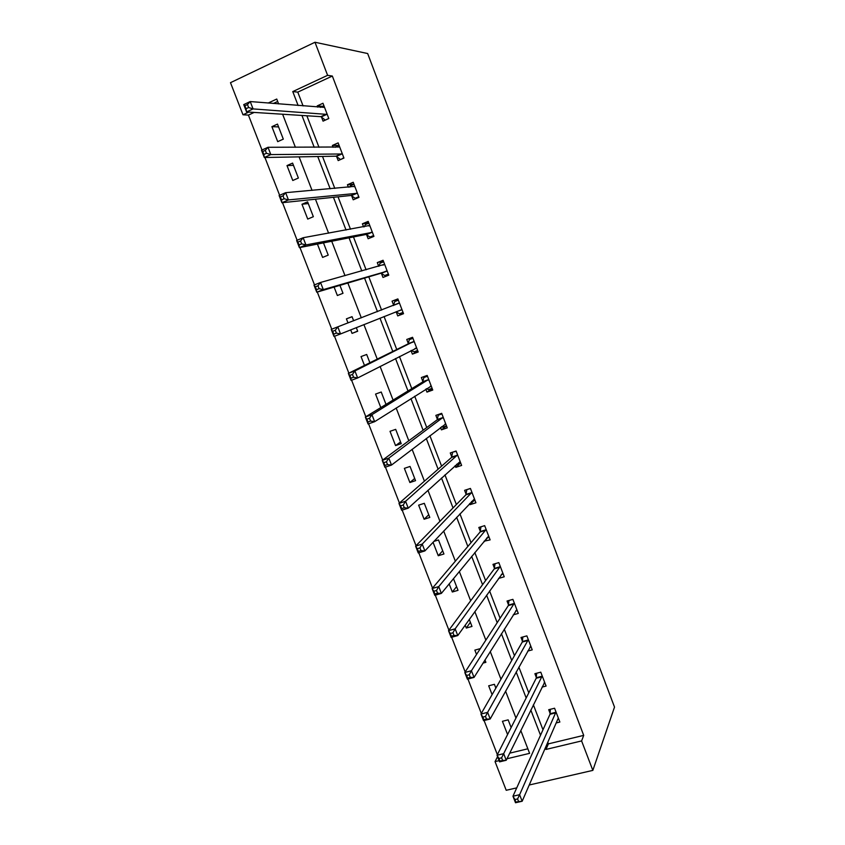 <?xml version="1.0" encoding="UTF-8"?>
<svg xmlns="http://www.w3.org/2000/svg" width="845" height="845" viewBox="0 0 845 845"><rect width="100%" height="100%" fill="white"/><g stroke="black" fill="none" stroke-linecap="round" stroke-linejoin="round"><path stroke-width="1.27" d="M254.155 112.427L248.419 115.089L242.99 114.783L230.484 82.683L314.984 42.25L367.67 53.541L614.516 707.096L592.841 770.386L581.603 740.928L583.705 735.372L332.338 76.039L297.778 92.126L303.091 105.931M516.739 787.867L506.218 790.286L495.054 761.609L499.12 760.637M497.568 756.645L495.054 761.609M248.419 115.089L262.003 149.998M264.918 157.497L279.632 195.29M282.505 202.684L297.134 240.255M299.964 247.532L314.509 284.881M317.297 292.053L331.747 329.191M334.504 336.257L348.848 373.12M351.604 380.197L365.832 416.743M368.589 423.81L382.679 460.039M385.436 467.116L399.421 503.028M402.178 510.105L416.036 545.712M418.793 552.799L432.524 588.088M435.291 595.176L448.906 630.169M451.663 637.257L465.172 671.944M467.929 679.042L481.312 713.433M484.079 720.531L497.356 754.627M509.715 753.159L527.85 748.797M277.688 101.474L273.379 103.481M511.13 727.534L508.151 719.855L502.437 721.292L507.57 734.527M495.857 688.094L494.399 684.313L488.685 685.813L492.107 694.632M483.002 663.114L485.886 662.332L484.967 659.977M480.34 648.611L474.848 650.122L476.538 654.463M465.172 625.173L466.292 628.046L471.985 626.441L469.271 619.427M449.16 583.874L452.318 591.996L458.011 590.328L453.469 578.614M433.041 542.279L438.259 555.735L443.942 553.993L438.502 539.966L433.876 541.402M429.788 517.436L424.317 503.324L418.645 505.152L424.105 519.242L429.788 517.436M415.539 480.657L410.047 466.451L404.375 468.352L409.878 482.527L415.539 480.657M401.217 443.646L395.682 429.355L390.02 431.32L395.555 445.59L401.217 443.646M386.017 404.396L381.232 392.027L375.571 394.066L380.81 407.575M369.888 362.748L366.688 354.467L361.037 356.579L364.47 365.42M350.686 329.877L352.048 333.395L357.688 331.229L356.294 327.638M353.643 320.783L352.048 316.674L346.418 318.85L348.003 322.948M334.102 287.089L337.366 295.528L342.996 293.289L339.933 285.367M317.424 244.078L322.6 257.419L328.219 255.116L323.487 242.885M313.347 216.69L307.601 201.849L301.982 204.258L307.728 219.077L313.347 216.69M298.38 178.031L292.592 163.096L286.994 165.578L292.771 180.492L298.38 178.031M283.307 139.129L277.487 124.099L271.9 126.655L277.709 141.654L283.307 139.129M306.872 115.776L318.998 147.315M322.505 156.441L334.8 188.414M338.042 196.832L350.506 229.238M353.474 236.959L366.096 269.798M368.8 276.833L381.591 310.083M384.063 316.516L396.749 349.492M399.442 356.505L411.8 388.637M414.715 396.22L426.746 427.517M429.883 435.682L441.608 466.155M444.956 474.879L456.363 504.539M459.933 513.823L471.035 542.68M474.816 552.514L485.6 580.578M489.593 590.961L500.082 618.244M504.285 629.155L514.478 655.667M518.872 667.106L528.769 692.847M533.375 704.814L542.986 729.795M547.782 742.28L548.394 743.864L583.705 735.372M556.179 722.95L559.865 722.042L554.573 708.237L548.701 709.705L550.127 713.423M542.046 687.101L546.092 686.066L540.768 672.166L534.896 673.697L536.332 677.447M527.745 651.062L532.223 649.858L526.868 635.873L521.016 637.479L522.453 641.249M513.253 614.843L518.281 613.428L512.894 599.359L507.042 601.027L508.489 604.819M498.529 578.455L504.243 576.776L498.825 562.612L492.984 564.354L494.441 568.178M484.09 541.18L490.132 539.892L484.671 525.643L478.83 527.46L480.309 531.294M469.662 503.536L470.084 504.634L475.925 502.786L470.433 488.442L464.602 490.332L466.081 494.188M455.138 465.648L455.793 467.359L461.623 465.437L456.099 451.008L450.269 452.962L451.769 456.849M440.52 427.528L441.417 429.851L447.237 427.855L441.681 413.342L435.862 415.37L437.361 419.278M425.817 389.165L426.947 392.112L432.756 390.041L427.169 375.433L421.359 377.535L422.859 381.475M411.008 350.559L412.381 354.139L418.19 351.995L412.561 337.292L406.762 339.468L408.283 343.429M396.21 311.932L397.731 315.914L403.53 313.696L397.868 298.908L392.069 301.147L393.601 305.14M381.454 273.453L382.986 277.456L388.774 275.164L383.081 260.271L377.292 262.594L378.708 266.291M366.603 234.72L368.145 238.744L373.934 236.378L368.198 221.39L362.41 223.798L363.603 226.893M351.657 195.744L353.21 199.8L358.988 197.35L353.221 182.266L347.443 184.749L348.393 187.231M336.616 156.515L338.18 160.592L343.947 158.068L338.137 142.889L332.381 145.446L333.088 147.315M321.48 117.032L323.054 121.141L328.811 118.532L322.97 103.259L317.213 105.9L317.688 107.135M314.984 42.25L327.606 75.332L292.761 91.577L298.127 105.519M332.338 76.039L327.606 75.332M278.628 103.914L276.748 99.045L268.161 103.048M248.779 112.079L242.99 114.783M506.968 758.757L529.604 753.349L520.795 730.534M515.957 718.039L505.574 691.168M500.958 679.211L490.258 651.527M485.854 640.13L474.837 611.632M470.654 600.784L459.321 571.463M455.349 561.186L443.688 531.019M439.939 521.312L427.95 490.29M424.422 481.175L412.106 449.297M408.811 440.763L396.157 408.008M393.083 400.076L380.092 366.445M377.25 359.114L363.91 324.586M361.311 317.857L347.855 283.022M345.003 275.66L331.715 241.258M328.589 233.167L315.46 199.209M312.048 190.389L299.098 156.864M295.401 147.305L282.621 114.233M529.223 785.005L592.841 770.386M545.363 747.846L545.976 749.441L581.603 740.928M301.95 115.459L314.213 147.305M317.752 156.526L330.184 188.815M333.458 197.318L346.049 230.041M349.048 237.836L361.818 270.991M364.544 278.089L377.472 311.668M379.975 318.153L392.788 351.446M395.513 358.523L407.998 390.96M410.945 398.618L423.102 430.211M426.271 438.439L438.111 469.207M441.502 478.006L453.026 507.951M456.638 517.32L467.845 546.44M471.668 556.369L482.569 584.687M486.593 595.165L497.198 622.691M501.434 633.708L511.732 660.452M516.168 671.997L526.171 697.97M530.818 710.043L540.515 735.245M548.394 743.864L545.976 749.441M297.778 92.126L292.761 91.577M470.369 622.269L466.292 628.046M456.575 586.641L452.318 591.996M442.695 550.803L438.259 555.735M487.396 537.864L484.28 541.677M428.742 514.742L424.105 519.242M473.633 500.863L470.084 504.634M414.694 478.46L409.878 482.527M459.944 463.567L455.793 467.359M400.562 441.956L395.555 445.59M441.65 426.662L442.875 427.169L446.498 425.922L441.417 429.851M432.249 388.7L426.947 392.112M417.905 351.235L412.381 354.139M352.08 316.748L346.418 318.85M357.636 331.103L352.048 333.395M403.477 313.548L397.731 315.914M397.9 298.993L392.069 301.147M383.345 260.968L377.292 262.594M368.705 222.71L362.41 223.798M308.256 203.56L301.982 204.258M353.96 184.221L347.443 184.749M293.468 165.356L286.994 165.578M338.222 145.477L332.381 145.446M278.586 126.919L271.9 126.655M322.6 106.354L317.213 105.9M517.584 798.926L514.911 799.539L515.936 802.159L518.608 801.556L517.584 798.926L519.622 794.701L522.168 801.25L515.513 802.75L512.968 796.212L519.622 794.701L555.999 711.965M558.08 718.577L522.168 801.25L518.608 801.556M514.911 799.539L512.968 796.212L550 714.278L550.391 709.282M515.936 802.159L515.513 802.75M544.117 682.866L544.793 682.697M501.603 757.828L498.93 758.472L499.955 761.113L502.627 760.468L501.603 757.828L503.673 753.666L506.239 760.257L499.585 761.852L497.029 755.272L503.673 753.666L542.205 675.915M544.655 682.316L506.239 760.257L502.627 760.468M498.93 758.472L497.029 755.272L536.195 678.271L536.659 673.243M499.955 761.113L499.585 761.852M530.016 646.953L531.009 646.689M485.495 716.433L482.833 717.109L483.868 719.771L486.53 719.095L485.495 716.433L487.618 712.346L490.195 718.989L483.551 720.658L480.974 714.036L487.618 712.346L528.315 639.644M530.787 646.087L490.195 718.989L486.53 719.095M482.833 717.109L480.974 714.036L522.294 642.031L522.854 636.972M483.868 719.771L483.551 720.658M515.756 610.84L517.14 610.46M469.281 674.743L466.62 675.461L467.665 678.134L470.327 677.426L469.281 674.743L471.436 670.729L474.034 677.415L467.401 679.179L464.803 672.504L471.436 670.729L514.351 603.161M516.834 609.636L474.034 677.415L470.327 677.426M466.62 675.461L464.803 672.504L508.32 605.58L508.975 600.478M467.665 678.134L467.401 679.179M501.307 574.558L503.187 574.009M452.952 632.768L450.29 633.507L451.346 636.211L453.997 635.461L452.952 632.768L455.149 628.817L457.768 635.556L451.145 637.405L448.526 630.676L455.149 628.817L500.293 566.435M502.786 572.963L457.768 635.556L453.997 635.461M450.29 633.507L448.526 630.676L494.251 568.896L495.012 563.752M451.346 636.211L451.145 637.405M486.604 538.107L489.149 537.325M436.495 590.475L433.844 591.257L434.9 593.982L437.562 593.201L436.495 590.475L438.745 586.599L441.375 593.391L434.763 595.334L432.122 588.564L438.745 586.599L486.15 529.488M488.653 536.057L441.375 593.391L437.562 593.201M433.844 591.257L432.122 588.564L480.108 531.991L480.974 526.794M434.9 593.982L434.763 595.334M471.563 501.518L475.017 500.42M467.01 489.551L470.475 488.547M419.933 547.887L417.282 548.711L418.349 551.447L421 550.634L419.933 547.887L422.215 544.085L424.877 550.919L418.264 552.957L415.613 546.134L422.215 544.085L471.911 492.318M474.446 498.92L424.877 550.919L421 550.634M417.282 548.711L415.613 546.134L465.859 494.843L466.841 489.709M418.349 551.447L418.264 552.957M456.638 464.296L460.8 463.292M453.3 451.948L456.226 451.336M403.245 504.993L400.604 505.849L401.671 508.605L404.322 507.75L403.245 504.993L405.568 501.265L408.251 508.151L401.65 510.274L398.977 503.409L405.568 501.265L457.589 454.906M460.134 461.55L408.251 508.151L404.322 507.75M400.604 505.849L398.977 503.409L451.536 457.472L452.603 452.55M401.671 508.605L401.65 510.274M439.928 413.955L438.28 415.159L441.893 413.902M386.44 461.792L383.799 462.68L384.876 465.458L387.517 464.57L386.44 461.792L388.806 458.138L391.51 465.067L384.919 467.296L382.225 460.377L388.806 458.138L443.181 417.261M445.737 423.947L391.51 465.067L387.517 464.57M383.799 462.68L382.225 460.377L437.118 419.87L438.28 415.159M384.876 465.458L384.919 467.296M426.545 388.7L428.489 389.608L432.101 388.32M427.2 375.518L423.863 377.525L427.464 376.226M369.508 418.264L366.878 419.204L367.966 422.004L370.596 421.063L369.508 418.264L371.927 414.694L374.641 421.676L368.061 424L365.346 417.029L371.927 414.694L428.679 379.384M431.256 386.102L374.641 421.676L370.596 421.063M366.878 419.204L365.346 417.029L422.606 382.024L423.863 377.525M367.966 422.004L368.061 424M411.304 350.411L414.008 351.826L417.62 350.485M412.825 337.979L409.35 339.658L412.951 338.317M352.46 374.43L349.83 375.402L350.928 378.222L353.559 377.25L352.46 374.43L354.921 370.934L357.646 377.968L351.087 380.387L348.351 373.374L354.921 370.934L414.082 341.264M416.68 348.024L357.646 377.968L353.559 377.25M349.83 375.402L348.351 373.374L407.998 343.947L409.35 339.658M350.928 378.222L351.087 380.387M402.009 309.714L396.03 311.837L399.442 313.801L403.044 312.418M393.4 305.573L394.752 301.559L398.354 300.165M335.285 330.279L332.655 331.293L333.764 334.124L336.384 333.12L335.285 330.279L337.789 326.857L340.535 333.944L333.986 336.458L331.229 329.392L399.4 302.901M393.538 305.341L399.336 303.101L393.538 305.33M401.84 309.608L340.535 333.944L336.384 333.12M331.229 329.392L332.655 331.293M333.764 334.124L333.986 336.458M388.489 274.403L384.771 275.533L388.373 274.107M378.961 266.228L380.06 263.217L383.651 261.77M384.771 275.533L380.894 273.252L316.759 292.212L313.991 285.092L320.53 282.462L384.623 264.295M317.984 285.79L320.53 282.462L323.308 289.603L316.759 292.212L316.474 289.708L319.093 288.652L317.984 285.79L315.354 286.846L316.474 289.708M387.242 271.15L323.308 289.603L319.093 288.652M313.991 285.092L315.354 286.846M373.87 236.23L370.025 237.022L373.617 235.544M364.406 226.745L365.272 224.622L368.864 223.133M370.025 237.022L366.033 234.477L299.405 247.638L296.616 240.466L303.144 237.73L369.74 225.435M300.545 240.983L303.144 237.73L305.943 244.923L299.405 247.638L299.056 244.955L301.665 243.867L300.545 240.983L297.926 242.082L299.056 244.955M372.381 232.343L305.943 244.923L301.665 243.867M296.616 240.466L297.926 242.082M357.403 198.015L355.175 198.269L358.755 196.748M349.788 187.115L350.39 185.794L353.981 184.263M355.175 198.269L351.066 195.459L281.924 202.737L279.114 195.512L285.631 192.681L354.773 186.344M282.99 195.839L285.631 192.681L288.451 199.916L281.924 202.737L281.501 199.885L284.121 198.744L282.99 195.839L280.371 196.98L281.501 199.885M357.435 193.283L288.451 199.916L284.121 198.744M279.114 195.512L280.371 196.98M341.264 159.24L343.809 157.698M335.106 147.315L339.003 145.129M340.229 159.272L336.014 156.188L264.316 157.508L261.485 150.23L267.992 147.283L339.711 146.988M265.298 150.368L267.992 147.283L270.822 154.582L264.316 157.508L263.83 154.466L266.439 153.294L265.298 150.368L262.689 151.54L263.83 154.466M342.383 153.98L270.822 154.582L266.439 153.294M261.485 150.23L262.689 151.54M325.494 120.032L328.768 118.406M320.392 107.368L323.92 105.752M325.188 120.022L320.857 116.663L246.582 111.941L243.73 104.611L250.215 101.558L324.543 107.378M247.479 104.558L250.215 101.558L253.077 108.91L246.582 111.941L246.022 108.72L248.62 107.505L247.479 104.558L244.87 105.773L246.022 108.72M327.237 114.413L253.077 108.91L248.62 107.505M243.73 104.611L244.87 105.773M555.873 712.81L550 714.278M555.989 712.25L550.116 713.719M542.067 676.739L536.195 678.271M542.184 676.201L536.311 677.732M528.167 640.436L522.294 642.031M528.294 639.918L522.432 641.524M514.183 603.911L508.32 605.58M514.32 603.425L508.468 605.083M500.113 567.164L494.251 568.896M500.261 566.699L494.409 568.431M485.949 530.185L480.108 531.991M486.107 529.741L480.266 531.547M471.7 492.973L465.859 494.843M471.88 492.55L466.039 494.431M457.367 455.529L451.536 457.472M457.546 455.138L451.716 457.082M445.579 423.884L445.051 424.063M442.938 417.852L437.118 419.87M443.129 417.483L437.309 419.5M431.098 386.028L430.306 386.313M428.426 379.933L422.606 382.024M428.626 379.595L422.806 381.686M416.511 347.939L415.032 348.489M413.818 341.781L407.998 343.947M414.029 341.464L408.219 343.63M387.063 271.034L381.275 273.336M386.693 270.949L380.894 273.252M384.559 264.474L382.922 265.119M372.201 232.217L366.424 234.593M371.821 232.1L366.033 234.477M369.677 225.615L368.853 225.953M357.245 193.146L351.467 195.607M356.854 192.998L351.066 195.459M354.699 186.502L354.15 186.734M342.193 153.832L336.426 156.367M341.781 153.653L336.014 156.188M327.047 114.255L321.28 116.874M326.624 114.043L320.857 116.663M555.883 712.8L550 714.257M542.089 676.687L536.216 678.218M528.209 640.352L522.337 641.946M514.235 603.795L508.384 605.464M500.187 567.016L494.336 568.748M486.044 530.005L480.203 531.811M471.816 492.772L465.975 494.652M457.504 455.307L451.674 457.261M443.097 417.61L437.277 419.627M428.605 379.68L422.785 381.771M414.018 341.507L408.209 343.672"/></g></svg>
